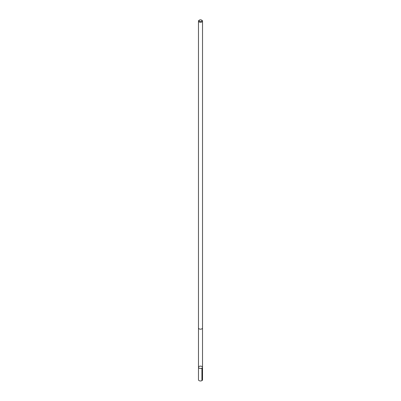 <?xml version="1.0" encoding="UTF-8"?>
<svg xmlns="http://www.w3.org/2000/svg" width="401" height="401" viewBox="0 0 401 401"><rect width="100%" height="100%" fill="white"/><g stroke="black" fill="none" stroke-linecap="round" stroke-linejoin="round"><path stroke-width="0.6" d="M200.184 366.138A2.02 1.168 180 0 1 202.52 367.286A2.02 1.168 180 0 1 200.5 368.454A2.02 1.168 180 0 1 198.48 367.286A2.02 1.168 180 0 1 200.184 366.138M198.48 379.797A2.02 1.168 0 0 0 200.816 380.95A2.02 1.168 0 0 0 202.52 379.797L202.52 367.286A2.02 1.168 180 0 1 200.5 368.454A2.02 1.168 180 0 1 198.48 367.286L198.48 379.797M199.482 20.05L199.071 20.286A2.02 1.168 0 0 0 198.48 21.113L198.48 328.003A2.02 1.168 0 0 0 200.816 329.156A2.02 1.168 0 0 0 202.52 328.003L202.52 21.113A2.02 1.168 0 0 0 201.929 20.286L201.518 20.05A1.439 0.827 0 0 0 199.482 20.05A1.439 0.827 0 0 0 199.222 21.012A1.439 0.827 0 0 0 200.726 21.453A1.439 0.827 0 0 0 201.868 20.892A1.439 0.827 0 0 0 201.518 20.05M198.48 21.113A2.02 1.168 0 0 0 200.816 22.266A2.02 1.168 0 0 0 202.52 21.113M201.929 368.113L201.929 380.624M198.485 328.068L198.48 367.286M202.515 328.068L202.52 367.286"/></g></svg>
